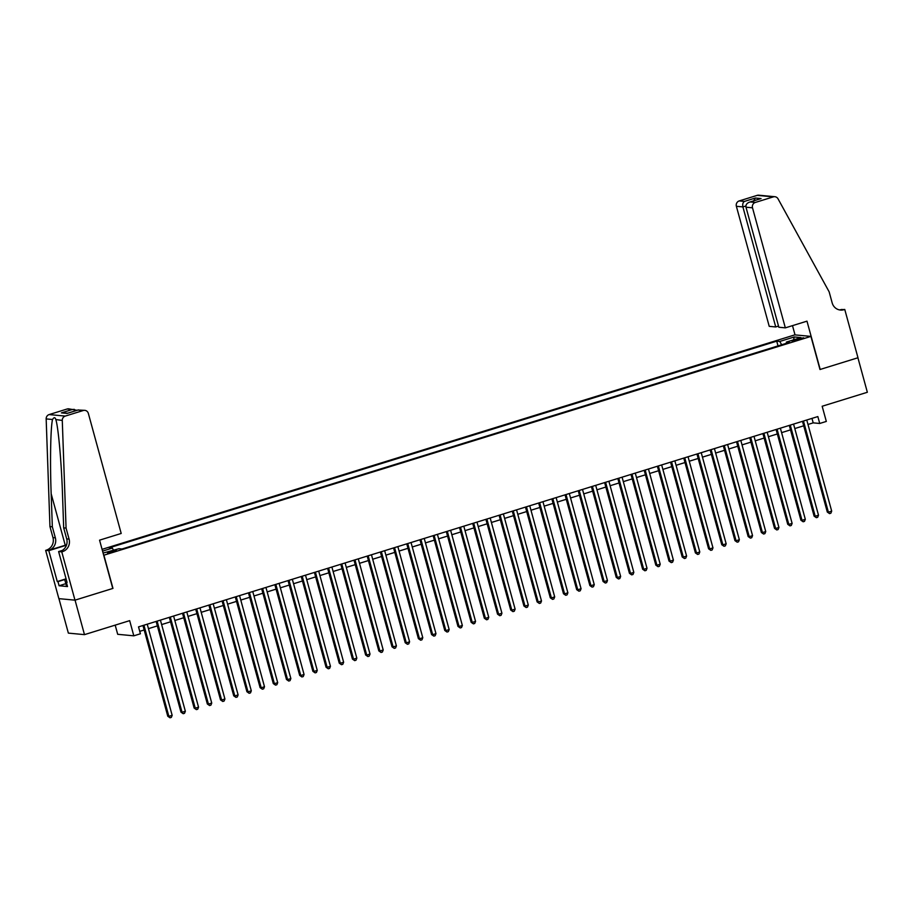 <?xml version="1.0" encoding="UTF-8"?>
<svg xmlns="http://www.w3.org/2000/svg" width="913" height="913" viewBox="0 0 913 913"><rect width="100%" height="100%" fill="white"/><g stroke="black" fill="none" stroke-linecap="round" stroke-linejoin="round"><path stroke-width="1.37" d="M113.372 551.92L116.43 550.573L110.587 551.657L107.54 553.004L113.372 551.92M115.186 625.131L117.697 634.307L133.812 635.825L140.408 633.782L138.525 626.889L817.843 416.579L819.726 423.472L826.322 421.429L822.168 406.251L867.35 392.27L857.912 357.77L819.988 369.514L810.927 336.395L103.694 555.264M58.934 598.654L68.361 633.12L84.487 634.638L75.049 600.138L112.972 588.394L103.911 555.287M810.927 336.395L794.812 334.877L102.073 549.352M797.996 338.86L792.142 341.063L800.701 339.111L803.645 337.799L797.996 338.86L798.27 339.864M103.101 553.073L118.952 548.713L122 548.998L789.448 342.364L786.39 342.078L786.344 343.322M102.564 551.11L112.322 548.085L109.275 547.8L776.723 341.165L779.77 341.451L794.287 336.965L800.906 337.582L786.39 342.078M133.812 635.825L129.669 620.646L84.487 634.638M807.982 424.477L813.198 422.856L819.726 423.472M139.746 631.351L144.174 629.981M148.454 628.658L157.367 625.896M161.647 624.572L170.56 621.81M174.828 620.486L183.741 617.736M188.021 616.412L196.934 613.65M201.214 612.326L210.127 609.564M214.407 608.241L223.32 605.479M227.599 604.155L236.513 601.393M240.781 600.069L249.706 597.307M253.974 595.984L262.887 593.233M267.167 591.909L276.08 589.147M280.359 587.824L289.273 585.062M293.552 583.738L302.465 580.976M306.734 579.652L315.658 576.89M319.927 575.567L328.84 572.805M333.119 571.481L342.033 568.731M346.312 567.407L355.225 564.645M359.505 563.321L368.418 560.559M372.687 559.235L381.611 556.474M385.879 555.15L394.793 552.388M399.072 551.064L407.985 548.302M412.265 546.978L421.178 544.228M425.458 542.904L434.371 540.142M438.639 538.818L447.564 536.057M451.832 534.733L460.745 531.971M465.025 530.647L473.938 527.885M478.218 526.561L487.131 523.8M491.411 522.476L500.324 519.725M504.592 518.401L513.517 515.64M517.785 514.316L526.698 511.554M530.978 510.23L539.891 507.468M544.171 506.144L553.084 503.383M557.364 502.059L566.277 499.297M570.557 497.973L579.47 495.223M583.738 493.899L592.651 491.137M596.931 489.813L605.844 487.051M610.124 485.727L619.037 482.966M623.317 481.642L632.23 478.88M636.509 477.556L645.423 474.806M649.691 473.482L658.604 470.72M662.884 469.396L671.797 466.634M676.077 465.31L684.99 462.549M689.269 461.225L698.183 458.463M702.462 457.139L711.375 454.377M715.644 453.053L724.557 450.303M728.836 448.979L737.75 446.217M742.029 444.893L750.943 442.132M755.222 440.808L764.135 438.046M768.415 436.722L777.328 433.96M781.596 432.636L790.51 429.875M794.789 428.551L803.702 425.8M811.965 418.394L813.198 422.856M781.665 344.772L779.77 341.451M778.013 345.901L776.723 341.165M112.322 548.085L113.623 550.356M793.477 339.887L794.287 336.965M802.481 421.327L827.304 512.056L828.388 512.159L803.463 421.03M831.686 511.143L830.864 513.209L829.552 513.62L828.388 512.159L831.686 511.143L806.761 420.003M829.552 513.62L827.304 512.056M67.106 585.096L66.272 585.233L64.766 579.721L66.021 578.648M66.25 579.481L64.766 579.721M785.34 327.858L752.506 207.81L745.989 207.205L778.835 327.242L785.34 327.858L806.978 321.159L820.194 369.445L857.98 357.748L844.765 309.461L839.344 309.861M778.515 326.089L775.73 326.957L769.225 326.34L736.38 206.304A4.314 4.109 -84.6 0 1 739.21 200.928L757.208 195.359A4.314 4.109 -84.6 0 1 758.749 195.199L774.875 196.717A4.314 4.109 95.4 0 1 778.036 198.829L829.152 291.84L832.165 302.888A10.077 9.598 95.4 0 0 844.046 309.678L844.765 309.461M739.21 200.928L744.415 201.419L755.359 198.03L761.065 198.566L750.121 201.956L755.325 202.446L773.334 196.877L757.208 195.359M795.029 334.9L792.495 325.644M775.73 326.957L742.897 206.909L736.38 206.304M774.875 196.717A4.314 4.109 95.4 0 0 773.334 196.877M755.325 202.446A4.314 4.109 95.4 0 0 752.506 207.81M839.275 309.861A10.077 9.598 95.4 0 0 841.66 309.461L844.046 309.678M744.415 201.419C742.885 202.503 742.383 204.329 742.897 206.909L745.887 205.984M755.359 198.03L753.682 200.826M761.065 198.566L759.878 198.943M745.989 207.205C745.647 204.638 747.017 202.891 750.121 201.956L760.461 198.726M66.067 528.091L63.682 527.862L62.518 494.846C61.525 463.313 58.398 427.877 55.91 419.832C55.168 417.138 54.05 417.036 52.532 419.512C50.592 427.147 49.941 462.218 51.174 493.785L52.338 526.801L55.351 537.837A10.077 9.598 -84.6 0 1 48.766 550.356L45.65 550.356L58.866 598.643L74.98 600.161L112.778 588.463L99.563 540.165L121.201 533.466L88.356 413.429A4.314 4.109 95.4 0 0 83.266 410.508L65.257 416.088A4.314 4.109 95.4 0 0 62.278 420.425L66.067 528.091L69.091 539.126A10.077 9.598 -84.6 0 1 62.495 551.646L61.776 551.863L74.98 600.161M52.338 526.801L49.953 526.573L52.965 537.609A10.077 9.598 -84.6 0 1 46.38 550.128M62.495 551.646L60.11 551.418A10.077 9.598 -84.6 0 0 66.706 538.898L63.682 527.862M83.266 410.508L78.062 410.028L67.117 413.418L61.399 412.881L72.355 409.492L67.14 409.001L49.142 414.57L65.257 416.088M52.532 419.512L46.164 418.907L49.953 526.573M61.776 551.863L58.615 551.566L67.071 582.483L66.375 582.414L67.003 582.22M65.839 583.669L59.094 585.758L67.505 586.557L66.375 582.414M59.094 585.758L57.964 581.627L57.268 581.558L48.811 550.653L45.65 550.356M66.478 545.187A16.194 1.815 -15.3 0 0 66.021 545.323L48.811 550.653M58.615 551.566L62.267 550.436M66.592 544.844A18.751 2.1 -15.3 0 0 65.245 545.244L48.766 550.356M46.164 418.907A4.314 4.109 -84.6 0 1 49.142 414.57M67.14 409.001A4.314 4.109 -84.6 0 1 68.68 408.841L77.069 410.302M62.278 420.425L55.83 419.558M57.268 581.558L65.656 578.956M65.131 579.401L57.964 581.627M78.062 410.028L84.806 410.348M67.117 413.418L67.756 413.212M61.399 412.881L67.79 413.178M72.355 409.492L74.364 409.378M789.289 425.412L814.111 516.142L815.206 516.244L790.27 425.104M818.505 515.217L817.671 517.294L816.359 517.694L815.206 516.244L818.505 515.217L793.568 424.089M816.359 517.694L814.111 516.142M776.107 429.498L800.918 520.227L802.013 520.33L777.077 429.19M805.312 519.303L804.49 521.369L803.166 521.779L802.013 520.33L805.312 519.303L780.375 428.174M803.166 521.779L800.918 520.227M762.914 433.584L787.736 524.302L788.821 524.404L763.896 433.276M792.119 523.389L791.297 525.454L789.973 525.865L788.821 524.404L792.119 523.389L767.182 432.26M789.973 525.865L787.736 524.302M749.721 437.658L774.544 528.387L775.628 528.49L750.703 437.361M778.926 527.474L778.104 529.54L776.78 529.951L775.628 528.49L778.926 527.474L754.001 436.334M776.78 529.951L774.544 528.387M736.529 441.744L761.351 532.473L762.435 532.576L737.51 441.447M765.733 531.56L764.911 533.626L763.599 534.037L762.435 532.576L765.733 531.56L740.808 440.42M763.599 534.037L761.351 532.473M723.336 445.829L748.158 536.559L749.253 536.661L724.317 445.533M752.552 535.634L751.719 537.711L750.406 538.122L749.253 536.661L752.552 535.634L727.615 444.505M750.406 538.122L748.158 536.559M710.154 449.915L734.965 540.644L736.061 540.747L711.124 449.607M739.359 539.72L738.526 541.797L737.213 542.196L736.061 540.747L739.359 539.72L714.423 448.591M737.213 542.196L734.965 540.644M696.961 454.001L721.784 544.73L722.868 544.833L697.943 453.693M726.166 543.806L725.344 545.871L724.02 546.282L722.868 544.833L726.166 543.806L701.23 452.677M724.02 546.282L721.784 544.73M683.769 458.086L708.591 548.804L709.675 548.907L684.75 457.778M712.973 547.891L712.151 549.957L710.828 550.368L709.675 548.907L712.973 547.891L688.048 456.762M710.828 550.368L708.591 548.804M670.576 462.161L695.398 552.89L696.482 552.993L671.557 461.864M699.78 551.977L698.959 554.043L697.646 554.453L696.482 552.993L699.78 551.977L674.855 460.837M697.646 554.453L695.398 552.89M657.383 466.246L682.205 556.976L683.301 557.078L658.364 465.95M686.599 556.063L685.766 558.128L684.453 558.539L683.301 557.078L686.599 556.063L661.663 464.922M684.453 558.539L682.205 556.976M644.201 470.332L669.012 561.061L670.108 561.164L645.171 470.035M673.406 560.137L672.573 562.214L671.26 562.625L670.108 561.164L673.406 560.137L648.47 469.008M671.26 562.625L669.012 561.061M631.009 474.418L655.831 565.147L656.915 565.25L631.979 474.109M660.213 564.223L659.391 566.3L658.068 566.699L656.915 565.25L660.213 564.223L635.277 473.094M658.068 566.699L655.831 565.147M617.816 478.503L642.638 569.233L643.722 569.335L618.797 478.195M647.02 568.308L646.199 570.374L644.875 570.785L643.722 569.335L647.02 568.308L622.095 477.179M644.875 570.785L642.638 569.233M604.623 482.589L629.445 573.307L630.529 573.41L605.604 482.281M633.827 572.394L633.006 574.46L631.682 574.87L630.529 573.41L633.827 572.394L608.903 481.265M631.682 574.87L629.445 573.307M591.43 486.663L616.252 577.393L617.348 577.495L592.411 486.367M620.646 576.48L619.813 578.545L618.5 578.956L617.348 577.495L620.646 576.48L595.71 485.339M618.5 578.956L616.252 577.393M578.249 490.749L603.059 581.478L604.155 581.581L579.219 490.452M607.453 580.565L606.62 582.631L605.308 583.042L604.155 581.581L607.453 580.565L582.517 489.425M605.308 583.042L603.059 581.478M565.056 494.835L589.878 585.564L590.962 585.667L566.026 494.526M594.26 584.64L593.439 586.717L592.115 587.127L590.962 585.667L594.26 584.64L569.324 493.511M592.115 587.127L589.878 585.564M551.863 498.92L576.685 589.65L577.769 589.752L552.844 498.612M581.067 588.725L580.246 590.802L578.922 591.202L577.769 589.752L581.067 588.725L556.143 497.596M578.922 591.202L576.685 589.65M538.67 503.006L563.492 593.735L564.576 593.838L539.651 502.698M567.875 592.811L567.053 594.877L565.729 595.287L564.576 593.838L567.875 592.811L542.95 501.682M565.729 595.287L563.492 593.735M525.477 507.092L550.299 597.81L551.395 597.912L526.459 506.783M554.693 596.897L553.86 598.962L552.548 599.373L551.395 597.912L554.693 596.897L529.757 505.768M552.548 599.373L550.299 597.81M512.296 511.166L537.106 601.895L538.202 601.998L513.266 510.869M541.5 600.982L540.667 603.048L539.355 603.459L538.202 601.998L541.5 600.982L516.564 509.842M539.355 603.459L537.106 601.895M499.103 515.252L523.925 605.981L525.009 606.084L500.073 514.955M528.307 605.068L527.486 607.134L526.162 607.544L525.009 606.084L528.307 605.068L503.371 513.928M526.162 607.544L523.925 605.981M485.91 519.337L510.732 610.067L511.816 610.169L486.891 519.029M515.115 609.142L514.293 611.219L512.969 611.63L511.816 610.169L515.115 609.142L490.19 518.013M512.969 611.63L510.732 610.067M472.717 523.423L497.539 614.152L498.624 614.255L473.699 523.115M501.922 613.228L501.1 615.305L499.776 615.704L498.624 614.255L501.922 613.228L476.997 522.099M499.776 615.704L497.539 614.152M459.524 527.509L484.346 618.238L485.442 618.341L460.506 527.2M488.74 617.314L487.907 619.379L486.595 619.79L485.442 618.341L488.74 617.314L463.804 526.185M486.595 619.79L484.346 618.238M446.331 531.583L471.154 622.312L472.249 622.415L447.313 531.286M475.547 621.399L474.714 623.465L473.402 623.876L472.249 622.415L475.547 621.399L450.611 530.259M473.402 623.876L471.154 622.312M433.15 535.669L457.972 626.398L459.056 626.501L434.12 535.372M462.355 625.485L461.533 627.551L460.209 627.961L459.056 626.501L462.355 625.485L437.418 534.345M460.209 627.961L457.972 626.398M419.957 539.754L444.779 630.484L445.864 630.586L420.939 539.457M449.162 629.571L448.34 631.636L447.016 632.047L445.864 630.586L449.162 629.571L424.237 538.43M447.016 632.047L444.779 630.484M406.764 543.84L431.587 634.569L432.671 634.672L407.746 543.532M435.969 633.645L435.147 635.722L433.823 636.121L432.671 634.672L435.969 633.645L411.044 542.516M433.823 636.121L431.587 634.569M393.571 547.926L418.394 638.655L419.489 638.758L394.553 547.617M422.787 637.731L421.954 639.808L420.642 640.207L419.489 638.758L422.787 637.731L397.851 546.602M420.642 640.207L418.394 638.655M380.379 552.011L405.201 642.741L406.296 642.832L381.36 551.703M409.595 641.816L408.762 643.882L407.449 644.293L406.296 642.832L409.595 641.816L384.658 550.687M407.449 644.293L405.201 642.741M367.197 556.085L392.019 646.815L393.104 646.918L368.167 555.789M396.402 645.902L395.58 647.968L394.256 648.378L393.104 646.918L396.402 645.902L371.465 554.762M394.256 648.378L392.019 646.815M354.004 560.171L378.827 650.901L379.911 651.003L354.986 559.874M383.209 649.988L382.387 652.053L381.063 652.464L379.911 651.003L383.209 649.988L358.284 558.847M381.063 652.464L378.827 650.901M340.811 564.257L365.634 654.986L366.718 655.089L341.793 563.96M370.016 654.073L369.194 656.139L367.871 656.55L366.718 655.089L370.016 654.073L345.091 562.933M367.871 656.55L365.634 654.986M327.619 568.343L352.441 659.072L353.536 659.175L328.6 568.034M356.823 658.147L356.002 660.225L354.689 660.624L353.536 659.175L356.823 658.147L331.898 567.019M354.689 660.624L352.441 659.072M314.426 572.428L339.248 663.158L340.344 663.26L315.407 572.12M343.642 662.233L342.809 664.299L341.496 664.71L340.344 663.26L343.642 662.233L318.705 571.104M341.496 664.71L339.248 663.158M301.244 576.514L326.055 667.232L327.151 667.335L302.214 576.206M330.449 666.319L329.627 668.384L328.303 668.795L327.151 667.335L330.449 666.319L305.513 575.19M328.303 668.795L326.055 667.232M288.052 580.588L312.874 671.317L313.958 671.42L289.033 580.291M317.256 670.404L316.434 672.47L315.111 672.881L313.958 671.42L317.256 670.404L292.331 579.264M315.111 672.881L312.874 671.317M274.859 584.674L299.681 675.403L300.765 675.506L275.84 584.377M304.063 674.49L303.242 676.556L301.918 676.967L300.765 675.506L304.063 674.49L279.138 583.35M301.918 676.967L299.681 675.403M261.666 588.759L286.488 679.489L287.584 679.592L262.647 588.463M290.87 678.564L290.049 680.642L288.736 681.052L287.584 679.592L290.87 678.564L265.945 587.436M288.736 681.052L286.488 679.489M248.473 592.845L273.295 683.575L274.391 683.677L249.454 592.537M277.689 682.65L276.856 684.727L275.543 685.127L274.391 683.677L277.689 682.65L252.753 591.521M275.543 685.127L273.295 683.575M235.292 596.931L260.102 687.66L261.198 687.763L236.262 596.623M264.496 686.736L263.674 688.801L262.351 689.212L261.198 687.763L264.496 686.736L239.56 595.607M262.351 689.212L260.102 687.66M222.099 601.016L246.921 691.734L248.005 691.837L223.08 600.708M251.303 690.821L250.482 692.887L249.158 693.298L248.005 691.837L251.303 690.821L226.378 599.693M249.158 693.298L246.921 691.734M208.906 605.091L233.728 695.82L234.812 695.923L209.887 604.794M238.11 694.907L237.289 696.973L235.965 697.384L234.812 695.923L238.11 694.907L213.186 603.767M235.965 697.384L233.728 695.82M195.713 609.176L220.535 699.906L221.631 700.009L196.694 608.88M224.918 698.993L224.096 701.058L222.783 701.469L221.631 700.009L224.918 698.993L199.993 607.853M222.783 701.469L220.535 699.906M182.52 613.262L207.342 703.991L208.438 704.094L183.502 612.965M211.736 703.067L210.903 705.144L209.591 705.555L208.438 704.094L211.736 703.067L186.8 611.938M209.591 705.555L207.342 703.991M169.339 617.348L194.149 708.077L195.245 708.18L170.309 617.04M198.543 707.153L197.722 709.23L196.398 709.629L195.245 708.18L198.543 707.153L173.607 616.024M196.398 709.629L194.149 708.077M156.146 621.433L180.968 712.163L182.052 712.266L157.127 621.125M185.35 711.238L184.529 713.304L183.205 713.715L182.052 712.266L185.35 711.238L160.414 620.11M183.205 713.715L180.968 712.163M142.953 625.519L167.775 716.237L168.859 716.34L143.934 625.211M172.158 715.324L171.336 717.39L170.012 717.801L168.859 716.34L172.158 715.324L147.233 624.195M170.012 717.801L167.775 716.237M795.349 340.675L795.097 339.75M55.351 537.837L52.965 537.609M66.706 538.898L69.091 539.126M51.174 493.785L65.245 545.244M66.181 545.906L66.021 545.323M67.425 413.281L78.381 409.891"/></g></svg>

